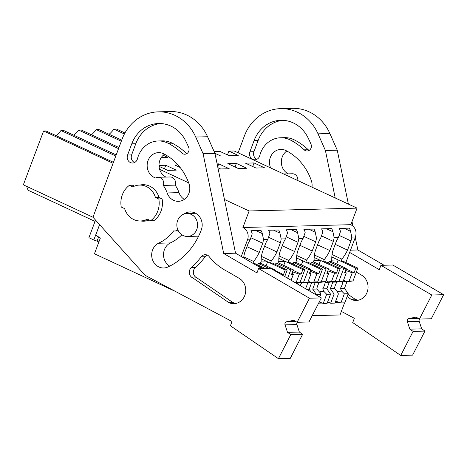<?xml version="1.0" encoding="UTF-8"?>
<svg xmlns="http://www.w3.org/2000/svg" width="467" height="467" viewBox="0 0 467 467"><rect width="100%" height="100%" fill="white"/><g stroke="black" fill="none" stroke-linecap="round" stroke-linejoin="round"><path stroke-width="0.7" d="M344.564 302.849L340.017 314.956L312.201 315.686M214.114 151.501L219.817 151.355L229.157 155.698L238.234 155.458L228.894 151.115L234.189 150.975L357.074 208.13L350.851 224.68C355.434 227.417 356.969 231.527 355.451 237.02L345.86 262.542M339.912 302.598L335.102 302.727M329.9 302.861L327.274 302.931M322.253 303.065L318.634 303.159M99.629 224.65L95.647 235.228L100.387 237.989L94.451 253.779L175.68 291.56M116.207 154.933L63.565 130.451L60.955 130.521L115.798 156.025M73.809 135.214A22.825 8.92 114.9 0 0 78.608 130.054L118.554 148.634M118.962 147.543L81.223 129.989L78.608 130.054M91.462 134.753A22.825 8.92 114.9 0 0 96.26 129.593L121.309 141.244M121.718 140.147L98.876 129.522L96.26 129.593M109.115 134.286A22.825 8.92 114.9 0 0 113.913 129.125L124.403 134.006M124.952 132.978L116.528 129.061L113.913 129.125M26.852 186.473A19.579 7.647 114.9 0 0 28.919 190.624L68.24 208.912A19.579 7.647 -65.1 0 0 68.585 209.099L95.035 221.399M295.786 321.512L286.639 321.751A2.358 2.131 88.5 0 0 285.039 324.869L287.52 332.364L290.789 334.606L278.42 358.674L230.412 325.791L232.017 321.512L145.085 275.297L92.962 217.225L23.35 184.844L43.6 130.976L45.912 130.918L113.446 162.323M56.157 135.681A22.825 8.92 114.9 0 0 60.955 130.521M228.894 151.115L227.47 154.91M215.497 156.054L220.582 155.92L214.902 153.281M161.325 157.478L167.618 157.315L163.222 155.272M159.621 169.334L188.68 182.848M224.464 199.491L249.133 210.967L357.074 208.13M254.048 162.936L245.473 163.164L255.951 168.032L264.526 167.811L254.048 162.936L252.7 166.526M180.151 167.478L174.862 165.02L178.015 164.939M217.12 163.905L218.743 163.864L229.215 168.739L220.64 168.961L217.902 167.688M159.013 165.435L165.779 165.26L176.257 170.128L167.682 170.356L159.054 166.345M236.395 163.403L246.868 168.272L238.298 168.499L227.82 163.625L236.395 163.403L235.047 166.988M350.851 224.68L242.91 227.517L249.133 210.967M242.91 227.517A9.422 8.517 88.5 0 1 247.51 239.857L250.154 239.787L252.203 233.874A9.422 8.517 88.5 0 0 250.913 230.727L261 230.459A9.422 8.517 88.5 0 1 262.291 233.611L255.811 230.593M243.792 256.885L253.628 261.456A21.348 8.342 114.9 0 0 259.273 252.419L262.723 243.243A21.354 8.342 114.9 0 0 263.534 239.437L262.291 233.611M263.534 239.437L267.807 239.326L269.856 233.412A9.422 8.517 88.5 0 0 268.566 230.26L278.653 229.998A9.422 8.517 88.5 0 1 279.943 233.144L281.187 238.97L283.323 238.917L285.465 238.859L287.509 232.945A9.422 8.517 88.5 0 0 286.218 229.799L296.306 229.53A9.422 8.517 88.5 0 1 297.596 232.683L298.839 238.509L303.118 238.398L305.161 232.484A9.422 8.517 88.5 0 0 303.871 229.332L313.958 229.069A9.422 8.517 88.5 0 1 315.248 232.216L316.492 238.042L318.634 237.989L320.771 237.931L322.814 232.017A9.422 8.517 88.5 0 0 321.524 228.865L331.611 228.602A9.422 8.517 88.5 0 1 332.901 231.755L334.144 237.58L338.423 237.47L340.472 231.556A9.422 8.517 88.5 0 0 339.176 228.404L349.269 228.141A9.422 8.517 88.5 0 1 350.559 231.288L344.074 228.275M332.06 254.562L341.897 259.138A21.348 8.342 114.9 0 0 347.541 250.102L350.991 240.919A21.354 8.342 114.9 0 0 351.803 237.113L350.559 231.288M253.628 261.456L252.927 263.324M253.423 263.616L254.83 263.575L265.133 268.367M250.154 239.787A21.354 8.342 114.9 0 0 248.094 243.628L244.644 252.805A21.348 8.342 114.9 0 0 243.657 257.918M241.252 256.517L247.51 239.857M341.897 259.138L341.079 261.31L343.099 261.257L357.845 268.116L355.825 268.169L354.109 272.728L352.241 272.775L349.135 281.035L345.37 281.478L343.689 279.873M338.423 237.47A21.354 8.342 114.9 0 0 336.363 241.305L332.913 250.487A21.348 8.342 114.9 0 0 331.809 259.401L330.992 261.573L328.972 261.625L328.418 263.102M330.566 294.175L326.678 294.28L323.246 303.41L327.133 303.311L330.566 294.175L326.83 288.758L329.276 282.249L335.37 281.397L340.186 268.578L325.441 261.718L323.427 261.771L324.244 259.599A21.348 8.342 114.9 0 0 329.883 250.563L333.333 241.386A21.354 8.342 114.9 0 0 334.144 237.58M320.771 237.931A21.354 8.342 114.9 0 0 318.71 241.772L315.26 250.948A21.348 8.342 114.9 0 0 314.151 259.868L313.339 262.04L311.32 262.092L310.765 263.569M311.01 291.881L309.177 289.225L311.623 282.71L317.718 281.864L322.534 269.045L307.788 262.185L305.774 262.238L306.586 260.066A21.348 8.342 114.9 0 0 312.23 251.03L315.68 241.848A21.354 8.342 114.9 0 0 316.492 238.042M303.118 238.398A21.354 8.342 114.9 0 0 301.057 242.233L297.607 251.415A21.348 8.342 114.9 0 0 296.498 260.329L295.681 262.501L293.667 262.553L293.113 264.03M295.675 282.938L300.059 282.325L304.881 269.506L290.135 262.647L288.116 262.699L288.933 260.528A21.348 8.342 114.9 0 0 294.578 251.491L298.028 242.315A21.354 8.342 114.9 0 0 298.839 238.509M285.465 238.859A21.354 8.342 114.9 0 0 283.399 242.7L279.949 251.876A21.348 8.342 114.9 0 0 278.846 260.796L278.028 262.968L276.015 263.02L275.46 264.497M284.747 276.563L287.228 269.973L272.483 263.114L270.463 263.166L271.28 260.995A21.348 8.342 114.9 0 0 276.925 251.958L280.375 242.776A21.354 8.342 114.9 0 0 281.187 238.97M267.807 239.326A21.354 8.342 114.9 0 0 265.746 243.161L262.296 252.343A21.348 8.342 114.9 0 0 261.193 261.257L260.376 263.429L258.356 263.481L257.802 264.958M339.404 235.531L350.991 240.919M347.541 250.102L335.213 244.364M341.079 261.31L331.803 256.996M43.6 130.976L113.084 163.292M96.669 221.358L95.291 220.716L88.911 237.703L93.814 239.985L99.594 224.615M93.814 239.985L97.054 241.13L98.625 236.962M97.054 241.13L98.887 241.976M183.239 235.555A11.482 10.379 88.5 0 1 177.011 222.835A11.482 10.379 88.5 0 1 186.911 213.495A11.482 10.379 88.5 0 1 191.196 214.394A11.482 10.379 88.5 0 1 197.418 227.114A11.482 10.379 88.5 0 1 187.518 236.454A11.482 10.379 88.5 0 1 183.239 235.555M146.253 186.473A17.962 16.228 88.5 0 1 155.429 197.436L158.704 197.354L162.102 198.93L158.821 199.018A21.202 19.159 -91.5 0 1 150.66 220.722L147.268 219.146A17.962 16.228 88.5 0 1 140.503 220.984A17.962 16.228 88.5 0 1 124.631 208.615L121.239 207.039A21.202 19.159 -91.5 0 1 129.394 185.329L132.791 186.911A17.962 16.228 88.5 0 1 139.557 185.072A17.962 16.228 88.5 0 1 146.253 186.473M251.135 237.855L262.723 243.243M259.273 252.419L246.944 246.687M165.779 165.26L164.431 168.844M155.429 197.436L158.821 199.018M150.66 220.722L153.941 220.64A21.202 19.159 -91.5 0 0 162.102 198.93M134.519 186.1L132.675 185.247L129.394 185.329M323.427 261.771L314.151 257.457M324.244 259.599L314.408 255.029M317.56 244.831L329.883 250.563M333.333 241.386L321.745 235.998M326.421 228.737L332.901 231.755M305.774 262.238L296.498 257.924M306.586 260.066L296.749 255.49M299.902 245.292L312.23 251.03M315.68 241.848L304.093 236.46M308.769 229.204L315.248 232.216M218.743 163.864L217.686 166.666M288.116 262.699L278.846 258.385M288.933 260.528L279.097 255.957M282.249 245.759L294.578 251.491M298.028 242.315L286.44 236.927M291.116 229.665L297.596 232.683M270.463 263.166L261.187 258.852M271.28 260.995L261.444 256.418M264.596 246.22L276.925 251.958M280.375 242.776L268.788 237.388M273.464 230.132L279.943 233.144M352.241 272.775L345.866 270.527L345.236 272.214M345.866 270.527L345.446 270.539M346.298 272.932L343.192 281.192L338.902 281.309L343.718 268.484L346.24 268.42L344.529 272.979L346.298 272.932L344.897 271.987M346.035 268.969L354.109 272.728M338.388 293.971L334.098 294.087L330.665 303.217L334.956 303.106L338.388 293.971L337.571 292.009L334.465 288.559A7.746 3.03 114.9 0 1 336.917 282.045L343.192 281.192M345.37 281.478L342.825 281.893A7.746 3.03 114.9 0 1 340.373 288.402L341.739 291.134L338.061 291.291L337.688 292.289M337.384 291.822A7.746 3.03 114.9 0 0 338.061 291.291M348.219 293.714L344.331 293.819L340.898 302.949L344.786 302.844L348.219 293.714L344.483 288.297L346.928 281.782L342.825 281.893M346.928 281.782L353.023 280.936L349.135 281.035M353.023 280.936L357.845 268.116M346.24 268.42L331.068 261.362M331.529 260.142L338.196 259.967L336.689 263.978M338.196 259.967L355.825 268.169M336.917 282.045L332.808 282.156L338.902 281.309M334.465 288.559L330.362 288.664L332.808 282.156M334.098 294.087L330.362 288.664M344.483 288.297L340.373 288.402M344.331 293.819L341.739 291.134M340.898 302.949L335.703 301.116M343.718 268.484L328.972 261.625M330.665 303.217L327.688 301.834M328.383 269.436L336.456 273.189L334.582 273.236L328.213 270.988L327.577 272.675M328.213 270.988L327.793 271M326.036 280.334L327.717 281.945L331.477 281.502L334.582 273.236M328.645 273.393L325.54 281.659L321.243 281.77L326.065 268.951L328.587 268.881L326.877 273.44L328.645 273.393L327.244 272.454M319.772 296.994L320.736 294.438L319.918 292.47L316.813 289.02A7.746 3.03 114.9 0 1 319.259 282.512L325.54 281.659M327.717 281.945L325.166 282.354A7.746 3.03 114.9 0 1 322.72 288.869L324.086 291.601L320.409 291.758L320.035 292.751M319.732 292.284A7.746 3.03 114.9 0 0 320.409 291.758M329.276 282.249L325.166 282.354M335.37 281.397L331.477 281.502M340.186 268.578L338.172 268.63L336.456 273.189M328.587 268.881L313.415 261.829M313.877 260.609L320.543 260.428L319.037 264.439M320.543 260.428L338.172 268.63M319.259 282.512L315.155 282.617L321.243 281.77M316.813 289.02L312.703 289.131L315.155 282.617M320.736 294.438L316.445 294.549L312.703 289.131M326.83 288.758L322.72 288.869M326.678 294.28L324.086 291.601M323.246 303.41L319.235 301.997M326.065 268.951L311.32 262.092M316.445 294.549L316.287 294.963M310.73 269.897L318.803 273.656L316.93 273.703L310.561 271.455L309.925 273.142M310.561 271.455L310.135 271.467M308.383 280.801L310.065 282.407L313.824 281.963L316.93 273.703M310.993 273.86L307.887 282.121L303.591 282.237L308.413 269.412L310.934 269.348L309.218 273.907L310.993 273.86L309.592 272.915M300.263 285.617A7.746 3.03 114.9 0 1 301.606 282.973L307.887 282.121M310.065 282.407L307.514 282.821A7.746 3.03 114.9 0 1 305.465 288.647M311.623 282.71L307.514 282.821M317.718 281.864L313.824 281.963M322.534 269.045L320.52 269.097L318.803 273.656M310.934 269.348L295.763 262.291M296.224 261.071L302.89 260.895L301.378 264.906M302.89 260.895L320.52 269.097M301.606 282.973L297.502 283.084L303.591 282.237M297.216 283.837L297.502 283.084M309.177 289.225L306.568 289.289M308.413 269.412L293.667 262.553M293.072 270.364L301.151 274.117L299.277 274.164L292.908 271.917L292.272 273.604M292.908 271.917L292.482 271.928M295.033 282.564L296.171 282.43L299.277 274.164M287.614 278.239L290.76 269.879L293.282 269.809L291.566 274.368L293.34 274.322L291.939 273.382M293.34 274.322L291.104 280.27M300.059 282.325L296.171 282.43M304.881 269.506L302.861 269.558L301.151 274.117M293.282 269.809L278.11 262.758M278.565 261.538L285.232 261.362L283.726 265.367M285.232 261.362L302.861 269.558M290.76 269.879L276.015 263.02M275.419 270.825L283.498 274.584L281.589 274.719M281.624 274.631L281.146 274.462M287.228 269.973L285.209 270.025L283.498 274.584M275.326 271.07L275.629 270.276L274.041 270.317M275.629 270.276L260.458 263.219M260.913 261.999L267.579 261.824L266.073 265.834M267.579 261.824L285.209 270.025M268.665 268.28L258.356 263.481M255.98 265.104L263.119 268.426M418.099 318.296L408.952 318.535A2.358 2.131 88.5 0 0 407.352 321.652L409.833 329.147L413.102 331.389L400.733 355.457L352.725 322.574L354.336 318.296L341.354 311.396M408.952 318.535L416.033 317.087L419.43 319.072L431.794 295.004L380.926 265.326L379.286 269.687L349.666 252.419M238.117 152.802L244.34 136.113A44.756 40.442 88.5 0 1 280.562 108.642A44.756 40.442 88.5 0 1 318.027 133.836L325.411 150.479L335.207 197.955M270.632 167.922A12.953 11.704 88.5 0 1 280.836 149.411A12.953 11.704 88.5 0 1 286.067 150.619A54.178 48.953 88.5 0 1 311.331 180.583A12.953 11.704 88.5 0 1 311.979 187.156M282.885 120.311A33.093 29.906 -91.5 0 0 258.117 140.509L254.077 140.614A33.093 29.906 88.5 0 1 280.865 120.288A33.093 29.906 88.5 0 1 307.858 137.415A104.503 94.427 88.5 0 1 310.969 144.128A4.833 4.366 88.5 0 1 307.152 151.004A4.833 4.366 88.5 0 1 304.192 149.837A65.865 59.513 88.5 0 0 290.462 140.059A24.599 22.229 88.5 0 0 280.527 137.765A24.599 22.229 88.5 0 0 259.763 155.604A5.779 5.219 88.5 0 1 254.883 159.796A5.779 5.219 88.5 0 1 249.909 151.793L253.943 151.687A5.779 5.219 88.5 0 0 256.891 159.294M254.077 140.614L249.903 151.793M361.528 275.133L356.339 272.109M361.528 275.139A13.438 12.142 88.5 0 1 367.751 290.1A13.438 12.142 88.5 0 1 356.263 300.456A13.438 12.142 88.5 0 1 351.015 299.289L347.127 296.627M280.562 108.642L292.412 108.326A44.756 40.442 88.5 0 1 329.877 133.521L337.262 150.17L325.411 150.479M355.282 237.475L357.856 249.973L350.513 250.166M337.262 150.17L348.388 204.091M352.007 221.609L352.924 226.051M357.856 249.973L384.049 265.244M431.794 295.004L443.65 294.689L392.776 265.017L380.926 265.326M443.65 294.689L431.286 318.757L419.43 319.072M407.352 321.652L419.203 321.337A2.358 2.131 88.5 0 1 419.535 319.066M419.203 321.337L421.683 328.838L409.833 329.147M421.683 328.838L424.952 331.08L413.102 331.389M424.952 331.08L412.589 355.148L400.733 355.457M283.673 173.987L292.365 173.759A5.89 5.324 88.5 0 1 297.783 180.548M288.285 173.87A12.953 11.704 88.5 0 1 281.35 162.895A12.953 11.704 88.5 0 1 286.831 151.022M258.111 140.503L253.943 151.687M304.192 149.837L308.226 149.726A65.865 59.513 -91.5 0 0 294.502 139.954A24.599 22.229 -91.5 0 0 284.561 137.654L280.527 137.765M308.226 149.726A4.833 4.366 -91.5 0 0 309.154 150.403M358.277 300.217A13.438 12.142 -91.5 0 1 355.048 299.184L347.985 294.344M355.048 299.184L351.015 299.289M286.639 321.751L293.714 320.304L297.117 322.288L309.481 298.215L258.607 268.543L256.967 272.903L223.693 253.499L203.092 153.696L195.708 137.047L207.564 136.738L214.948 153.386L203.092 153.696M92.962 217.225L122.027 139.329A44.756 40.442 88.5 0 1 158.243 111.852A44.756 40.442 88.5 0 1 195.708 137.047M139.884 185.066A18.254 16.497 88.5 0 1 142.826 184.693A18.254 16.497 88.5 0 1 159.031 197.5M149.177 220.033A18.254 16.497 88.5 0 1 143.789 221.189A18.254 16.497 88.5 0 1 140.83 220.973M167.157 192.953A28.265 25.545 88.5 0 0 163.275 185.434A5.89 5.324 88.5 0 0 158.196 177.285A5.89 5.324 88.5 0 0 155.721 178.038A12.953 11.704 88.5 0 1 147.239 163.94A12.953 11.704 88.5 0 1 158.523 152.627A12.953 11.704 88.5 0 1 163.754 153.836A54.178 48.953 88.5 0 1 189.012 183.8A12.953 11.704 88.5 0 1 178.423 201.33A12.953 11.704 88.5 0 1 167.157 192.953L179.007 192.643A12.953 11.704 88.5 0 0 184.307 199.386M177.845 229.846A5.89 5.324 88.5 0 1 174.833 230.984A5.89 5.324 88.5 0 1 173.671 230.873A43.577 39.38 88.5 0 1 158.471 243.249L170.321 242.933A12.953 11.704 88.5 0 0 163.532 254.287A12.953 11.704 88.5 0 0 169.731 266.126M184.068 214.014A12.953 11.704 88.5 0 1 190.145 211.936A12.953 11.704 88.5 0 1 201.3 229.916A69.484 62.782 88.5 0 1 167.986 266.972A12.953 11.704 88.5 0 1 163.724 267.988A12.953 11.704 88.5 0 1 151.985 257.936A12.953 11.704 88.5 0 1 158.471 243.249M160.572 123.527A33.093 29.906 -91.5 0 0 135.804 143.719L131.764 143.824A33.093 29.906 88.5 0 1 158.552 123.504A33.093 29.906 88.5 0 1 185.545 140.631A104.503 94.427 88.5 0 1 188.656 147.344A4.833 4.366 88.5 0 1 184.839 154.221A4.833 4.366 88.5 0 1 181.879 153.053A65.865 59.513 88.5 0 0 168.149 143.276A24.599 22.229 88.5 0 0 158.214 140.976A24.599 22.229 88.5 0 0 137.45 158.821A5.779 5.219 88.5 0 1 132.57 163.012A5.779 5.219 88.5 0 1 127.59 155.009L131.63 154.904A5.779 5.219 88.5 0 0 134.578 162.51M131.764 143.824L127.59 155.009M235.963 303.433A13.438 12.142 -91.5 0 1 232.735 302.4L196.922 277.865A6.013 5.435 -91.5 0 1 193.42 273.213A6.013 5.435 -91.5 0 1 195.317 267.556L191.277 267.661A82.344 74.405 88.5 0 0 201.189 256.832A6.013 5.435 88.5 0 1 205.2 254.708A6.013 5.435 88.5 0 1 208.609 255.916A61.381 55.462 88.5 0 0 227.902 271.753L239.215 278.35A13.438 12.142 88.5 0 1 245.432 293.317A13.438 12.142 88.5 0 1 233.949 303.673A13.438 12.142 88.5 0 1 228.696 302.505L192.889 277.97A6.013 5.435 88.5 0 1 189.386 273.318A6.013 5.435 88.5 0 1 191.283 267.667M158.243 111.852L170.099 111.543A44.756 40.442 88.5 0 1 207.564 136.738M214.948 153.386L235.543 253.19L223.693 253.499M235.543 253.19L261.736 268.461M309.481 298.215L321.337 297.905L270.463 268.227L258.607 268.543M321.337 297.905L308.967 321.973L297.117 322.288M285.039 324.869L296.889 324.553A2.358 2.131 88.5 0 1 297.222 322.283M296.889 324.553L299.37 332.055L287.52 332.364M299.37 332.055L302.639 334.29L290.789 334.606M302.639 334.29L290.276 358.358L278.42 358.674M181.885 234.796A43.577 39.38 88.5 0 1 170.321 242.933M163.275 185.434L175.131 185.119A28.265 25.545 88.5 0 1 179.007 192.643M158.196 177.285L170.046 176.975A5.89 5.324 88.5 0 1 175.131 185.119M165.972 177.081A12.953 11.704 88.5 0 1 159.037 166.106A12.953 11.704 88.5 0 1 164.518 154.238M135.798 143.719L131.624 154.904M181.879 153.053L185.913 152.942A65.865 59.513 -91.5 0 0 172.183 143.171A24.599 22.229 -91.5 0 0 162.247 140.871L158.214 140.976M185.913 152.942A4.833 4.366 -91.5 0 0 186.841 153.62M195.311 267.556A82.344 74.405 -91.5 0 0 205.223 256.727A6.013 5.435 88.5 0 1 207.231 255.081M192.889 277.97L196.922 277.865M232.735 302.4L228.696 302.505M351.803 237.113L355.451 237.02M318.027 133.836L329.877 133.521M290.462 140.059L294.496 139.954M168.149 143.276L172.183 143.171M201.189 256.832L205.229 256.727M186.911 213.495L195.609 213.267M187.518 236.454L198.615 236.162M139.557 185.072L145.786 184.909M140.503 220.984L146.731 220.821M174.833 230.984L178.347 230.891"/></g></svg>
